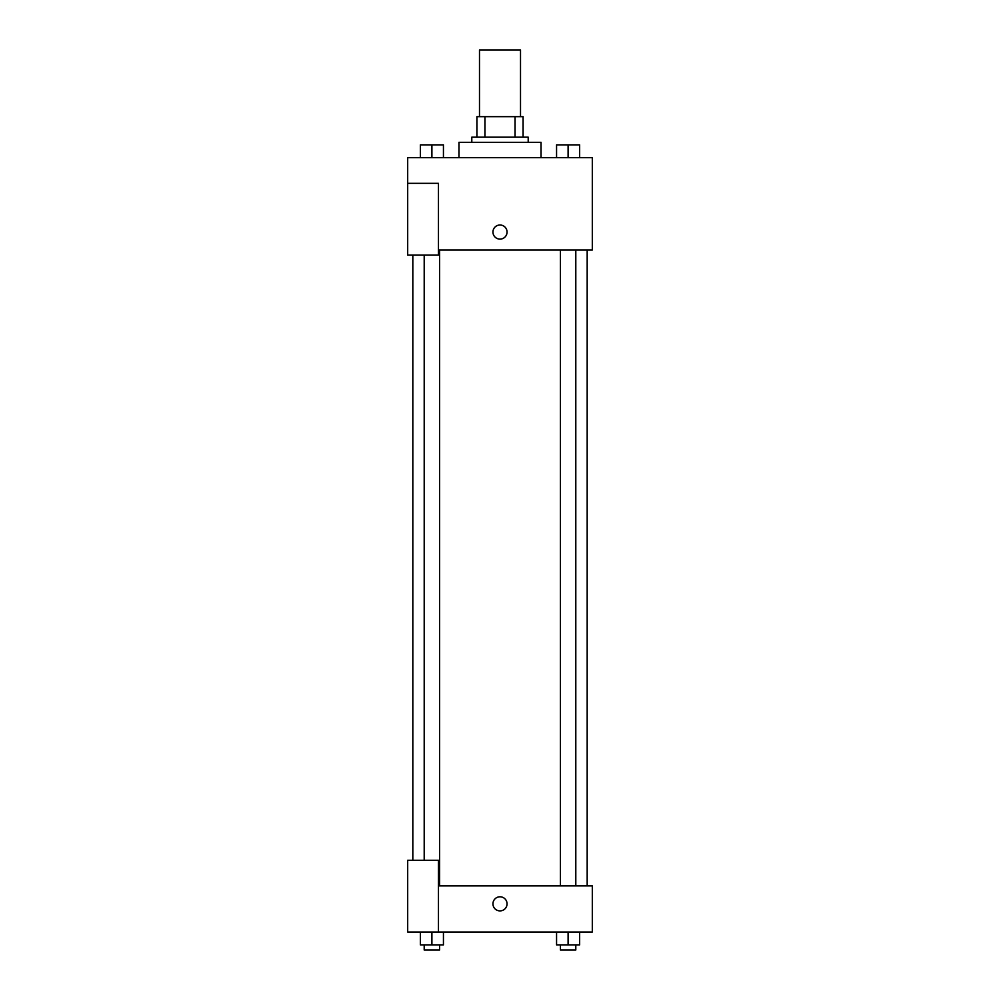 <?xml version="1.0" encoding="UTF-8"?>
<svg xmlns="http://www.w3.org/2000/svg" width="1000" height="1000" viewBox="0 0 1000 1000"><rect width="100%" height="100%" fill="white"/><g stroke="black" fill="none" stroke-linecap="round" stroke-linejoin="round"><path stroke-width="1.5" d="M520.513 116.662L520.513 50L479.487 50L479.487 116.662M484.95 137.175L484.95 116.662L476.925 116.662L476.925 137.175L476.925 116.662M484.95 116.662L523.075 116.662L523.075 137.175M515.05 137.175L515.05 116.662M471.8 142.312L471.8 137.175L528.2 137.175L528.2 142.312M541.025 157.688L541.025 142.312L458.975 142.312L458.975 157.688M407.688 183.337L407.688 255.125L438.462 255.125L438.462 183.337L407.688 183.337L407.688 157.688L592.312 157.688L592.312 250L438.462 250M492.95 232.05A7.05 7.05 0 0 1 503.525 225.95A7.05 7.05 0 0 1 503.525 238.162A7.05 7.05 0 0 1 492.95 232.05M438.462 885.9L592.312 885.9L592.312 932.05L407.688 932.05L407.688 860.263L438.462 860.263L438.462 932.05M492.95 903.85A7.05 7.05 0 0 1 503.525 897.738A7.05 7.05 0 0 1 503.525 909.95A7.05 7.05 0 0 1 492.95 903.85M556.562 932.05L556.562 944.875L579.637 944.875L579.637 932.05L579.637 944.875M568.1 944.875L568.1 932.05M575.8 944.875L575.8 950L560.413 950L560.413 944.875M420.363 932.05L420.363 944.875L443.438 944.875L443.438 932.05L443.438 944.875M431.9 944.875L431.9 932.05M439.588 944.875L439.588 950L424.2 950L424.2 944.875M556.562 157.688L556.562 144.875L579.637 144.875L579.637 157.688L579.637 144.875M568.1 157.688L568.1 144.875M575.8 144.875L560.413 144.875M420.363 157.688L420.363 144.875L443.438 144.875L443.438 157.688L443.438 144.875M431.9 157.688L431.9 144.875M439.588 144.875L424.2 144.875M587.175 885.9L587.175 250M412.825 860.263L412.825 255.125M560.413 250L560.413 885.9M575.8 250L575.8 885.9M439.588 885.9L439.588 250M424.2 860.263L424.2 255.125"/></g></svg>
